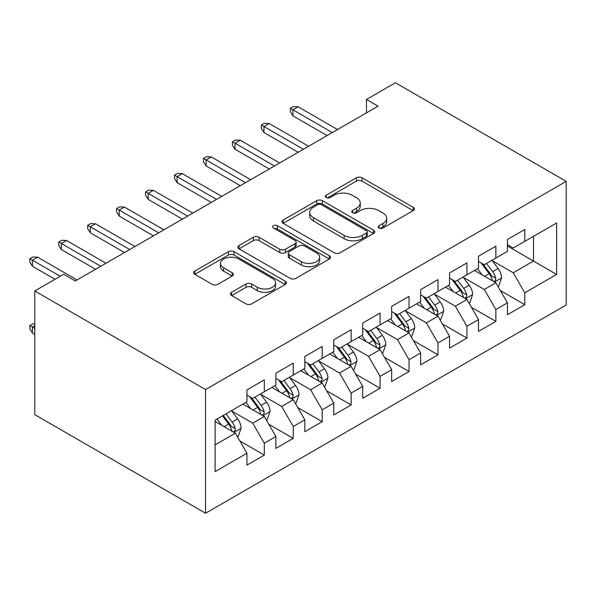 <?xml version="1.0" encoding="UTF-8"?>
<svg xmlns="http://www.w3.org/2000/svg" width="596" height="596" viewBox="0 0 596 596"><rect width="100%" height="100%" fill="white"/><g stroke="black" fill="none" stroke-linecap="round" stroke-linejoin="round"><path stroke-width="0.89" d="M379.011 228.03A2.816 1.624 0 0 0 382.99 228.03L413.177 210.604A4.016 2.317 0 0 0 414.354 208.958A4.016 2.317 0 0 0 413.177 207.319L362.033 177.794A4.016 2.317 0 0 0 356.356 177.794L326.168 195.22A2.816 1.624 0 0 0 325.341 196.375A2.816 1.624 0 0 0 326.168 197.522A2.816 1.624 0 0 0 330.147 197.522L334.051 195.265A12.859 7.42 0 0 1 352.236 195.265L356.497 197.723A12.859 7.42 0 0 1 360.26 202.975A12.859 7.42 0 0 1 356.497 208.22L352.586 210.477A2.816 1.624 0 0 0 351.767 211.625A2.816 1.624 0 0 0 352.586 212.772A2.816 1.624 0 0 0 356.564 212.772L360.476 210.522A12.859 7.42 0 0 1 378.654 210.522L382.915 212.981A12.859 7.42 0 0 1 386.685 218.225A12.859 7.42 0 0 1 382.915 223.478L379.011 225.735A2.816 1.624 0 0 0 378.184 226.882A2.816 1.624 0 0 0 379.011 228.03L379.011 225.735M231.628 292.286A4.016 2.317 0 0 0 230.451 293.925A4.016 2.317 0 0 0 231.628 295.571L245.977 303.848A4.016 2.317 0 0 0 251.661 303.848L285.186 284.493A4.016 2.317 0 0 0 286.363 282.854A4.016 2.317 0 0 0 285.186 281.215L234.042 251.691A4.016 2.317 0 0 0 228.357 251.691L194.832 271.046A4.016 2.317 0 0 0 193.663 272.685A4.016 2.317 0 0 0 194.832 274.324L212.169 284.329A4.016 2.317 0 0 0 217.845 284.329L232.194 276.045A4.016 2.317 0 0 0 233.371 274.406A4.016 2.317 0 0 0 232.194 272.767L223.604 267.805A10.75 6.206 0 0 1 220.453 263.417A10.75 6.206 0 0 1 227.091 257.688A10.75 6.206 0 0 1 238.802 259.029L272.469 278.466A10.75 6.206 0 0 1 275.62 282.854A10.75 6.206 0 0 1 268.982 288.591A10.75 6.206 0 0 1 257.271 287.242L251.661 284.001A4.016 2.317 0 0 0 245.977 284.001L231.628 292.286L231.628 295.571M34.777 290.982L205.553 389.575L205.553 513.238L34.777 414.645L34.777 290.982L63.72 274.272L75.297 280.954L378.058 106.155L366.48 99.472L366.48 112.845M366.48 99.472L395.424 82.762L566.2 181.355L205.553 389.575M334.334 252.838A4.016 2.317 0 0 0 340.018 252.838L373.543 233.483A4.016 2.317 0 0 0 374.72 231.844A4.016 2.317 0 0 0 373.543 230.205L322.399 200.673A4.016 2.317 0 0 0 316.722 200.673L283.197 220.036A4.016 2.317 0 0 0 282.02 221.675A4.016 2.317 0 0 0 283.197 223.314L334.334 252.838M274.518 228.633A2.816 1.624 0 0 1 277.371 229.035L277.371 225.69L329.365 255.706A4.016 2.317 0 0 1 330.542 257.345A4.016 2.317 0 0 1 329.365 258.992L295.839 278.347A4.016 2.317 0 0 1 290.155 278.347L239.018 248.823L239.018 245.537A4.016 2.317 0 0 0 237.841 247.176A4.016 2.317 0 0 0 239.018 248.823M239.018 245.537L253.36 237.253A4.016 2.317 0 0 1 259.044 237.253L279.785 249.232A4.016 2.317 0 0 0 285.469 249.232L294.983 243.734A4.016 2.317 0 0 0 296.16 242.095A4.016 2.317 0 0 0 294.983 240.456L273.393 227.985A2.816 1.624 0 0 1 272.566 226.838A2.816 1.624 0 0 1 274.302 225.34A2.816 1.624 0 0 1 277.371 225.69M205.553 513.238L566.2 305.018L566.2 181.355M507.442 246.029L533.495 261.07L533.495 236.336L556.649 222.971L524.808 241.35L524.808 229.482L507.442 239.51L507.442 251.378L495.865 258.061L495.865 246.193L478.499 256.22L478.499 268.088L466.921 274.771L466.921 262.903L449.555 272.931L449.555 284.799L437.978 291.481L437.978 279.621L420.612 289.641L420.612 301.509L409.035 308.192L409.035 296.331L391.661 306.351L391.661 318.219L380.084 324.902L380.084 313.042L362.718 323.069L362.718 334.93L351.141 341.612L351.141 329.752L333.775 339.78L333.775 351.64L322.198 358.323L322.198 346.462L304.832 356.49L304.832 368.35L293.254 375.04L293.254 363.173L275.888 373.2L275.888 385.061L264.311 391.751L264.311 379.883L246.945 389.911L246.945 401.771L215.104 420.158L215.104 471.63L246.945 453.243L235.36 433.195L215.104 421.491M556.649 222.971L556.649 274.436L524.808 292.822L513.231 272.767L492.244 260.653M500.349 290.565L524.808 304.683L524.808 292.822M524.808 304.683L507.442 314.71L507.442 302.85L495.865 309.533L484.287 289.477L463.301 277.363M471.406 307.275L495.865 321.393L495.865 309.533M495.865 321.393L478.499 331.421L478.499 319.56L466.921 326.243L455.344 306.188L434.357 294.074M442.463 323.986L466.921 338.103L466.921 326.243M466.921 338.103L449.555 348.131L449.555 336.271L437.978 342.953L426.401 322.898L405.414 310.784M413.52 340.696L437.978 354.821L437.978 342.953M437.978 354.821L420.612 364.841L420.612 352.981L409.035 359.664L397.45 339.608L376.471 327.495M384.576 357.406L409.035 371.531L409.035 359.664M409.035 371.531L391.661 381.552L391.661 369.691L380.084 376.374L368.507 356.319L347.52 344.205M355.626 374.117L380.084 388.242L380.084 376.374M380.084 388.242L362.718 398.27L362.718 386.402L351.141 393.084L339.564 373.029L318.577 360.915M326.683 390.827L351.141 404.952L351.141 393.084M351.141 404.952L333.775 414.98L333.775 403.112L322.198 409.795L310.62 389.747L289.634 377.626M297.739 407.545L322.198 421.663L322.198 409.795M322.198 421.663L304.832 431.69L304.832 419.822L293.254 426.505L281.677 406.457L260.69 394.336M268.796 424.255L293.254 438.373L293.254 426.505M293.254 438.373L275.888 448.401L275.888 436.533L264.311 443.215L252.734 423.167L231.747 411.046M239.853 440.965L264.311 455.083L264.311 443.215M264.311 455.083L246.945 465.111L246.945 453.243M246.945 395.088L252.734 398.433L264.311 391.751M215.104 444.892L235.36 433.195M275.888 378.378L281.677 381.723L293.254 375.04M252.734 423.167L264.311 416.477L242.892 404.118M275.888 436.533L264.311 416.477M304.832 361.668L310.62 365.013L322.198 358.323M281.677 406.457L293.254 399.767L271.836 387.4M304.832 419.822L293.254 399.767M333.775 344.957L339.564 348.302L351.141 341.612M310.62 389.747L322.198 383.057L300.779 370.69M333.775 403.112L322.198 383.057M362.718 328.247L368.507 331.592L380.084 324.902M339.564 373.029L351.141 366.346L329.722 353.979M362.718 386.402L351.141 366.346M391.661 311.537L397.45 314.874L409.035 308.192M368.507 356.319L380.084 349.636L358.665 337.269M391.661 369.691L380.084 349.636M420.612 294.826L426.401 298.164L437.978 291.481M397.45 339.608L409.035 332.926L387.609 320.559M420.612 352.981L409.035 332.926M449.555 278.116L455.344 281.454L466.921 274.771M426.401 322.898L437.978 316.215L416.559 303.848M449.555 336.271L437.978 316.215M478.499 261.406L484.287 264.743L495.865 258.061M455.344 306.188L466.921 299.505L445.503 287.138M478.499 319.56L466.921 299.505M507.442 244.695L513.231 248.033L524.808 241.35M484.287 289.477L495.865 282.795L474.446 270.428M507.442 302.85L495.865 282.795M513.231 272.767L533.495 261.07L556.649 274.436M380.136 228.424L382.915 226.823A12.859 7.42 0 0 0 386.685 221.57L386.685 218.225M360.26 202.975L360.26 206.313A12.859 7.42 0 0 1 356.497 211.565L353.711 213.174M413.117 210.634L362.033 181.139A4.016 2.317 0 0 0 356.356 181.139L327.293 197.917M373.491 233.513L322.399 204.018A4.016 2.317 0 0 0 316.722 204.018L283.249 223.344M366.436 232.991A2.816 1.624 0 0 0 367.263 231.844A2.816 1.624 0 0 0 366.436 230.697L321.549 204.778A2.816 1.624 0 0 0 317.571 204.778L313.451 207.155A12.859 7.42 0 0 0 309.689 212.407A12.859 7.42 0 0 0 313.451 217.652L344.138 235.368A12.859 7.42 0 0 0 362.316 235.368L366.436 232.991L366.436 236.336A2.816 1.624 0 0 0 367.263 235.182L367.263 231.844M309.689 212.407L309.689 215.745A12.859 7.42 0 0 0 313.451 220.997L313.451 217.652M366.436 236.336L362.316 238.713A12.859 7.42 0 0 1 344.138 238.713L313.451 220.997M239.07 248.852L253.36 240.598L253.36 237.253M296.16 242.095L296.16 245.433A4.016 2.317 0 0 1 294.983 247.079L285.469 252.57A4.016 2.317 0 0 1 279.785 252.57L259.044 240.598A4.016 2.317 0 0 0 253.36 240.598M277.371 229.035L329.312 259.022M301.308 261.651A10.75 6.206 0 0 0 313.019 263A10.75 6.206 0 0 0 319.657 257.263A10.75 6.206 0 0 0 316.506 252.883L304.645 246.029A4.016 2.317 0 0 0 298.961 246.029L289.447 251.527A4.016 2.317 0 0 0 288.27 253.166A4.016 2.317 0 0 0 289.447 254.805L301.308 261.651L301.308 264.996A10.75 6.206 0 0 0 313.019 266.345A10.75 6.206 0 0 0 319.657 260.608L319.657 257.263M288.27 253.166L288.27 256.511A4.016 2.317 0 0 0 289.447 258.15L289.447 254.805M301.308 264.996L289.447 258.15M275.62 282.854L275.62 286.199A10.75 6.206 0 0 1 268.982 291.928A10.75 6.206 0 0 1 257.271 290.587L251.661 287.346A4.016 2.317 0 0 0 245.977 287.346L231.68 295.601M220.453 263.417L220.453 266.762A10.75 6.206 0 0 0 223.604 271.15L223.604 267.805M232.142 276.082L223.604 271.15M285.126 284.523L234.042 255.036A4.016 2.317 0 0 0 228.357 255.036L194.892 274.354M498.01 286.505L498.703 286.102L501.594 277.743A10.847 6.265 -120 0 0 498.129 268.505L491.983 260.303M482.186 274.898L477.515 268.654M475.325 270.934L474.796 270.226M493.823 281.61L495.5 280.098L495.738 278.205A10.847 6.265 -120 0 0 492.631 271.687L486.485 263.477M482.976 263.991L490.568 274.123A5.528 3.189 60 0 1 491.573 275.806L495.738 278.205M481.069 262.888L489.16 273.691A10.847 6.265 60 0 1 492.266 280.217L492.482 280.843M332.33 132.558L292.904 109.798L292.904 115.818L290.304 111.638L290.304 108.293L292.904 109.798L298.119 106.796L337.537 129.555M292.904 115.818L327.115 135.568M290.304 108.293L293.195 106.624L298.119 106.796M469.059 303.215L469.76 302.813L472.65 294.454A10.847 6.265 -120 0 0 469.186 285.223L463.04 277.013M453.243 291.608L448.565 285.365M446.382 287.644L445.853 286.937M464.873 298.32L466.556 296.815L466.795 294.916A10.847 6.265 -120 0 0 463.688 288.397L457.542 280.187M454.033 280.701L461.624 290.833A5.528 3.189 60 0 1 462.63 292.517L466.795 294.916M452.126 279.599L460.216 290.401A10.847 6.265 60 0 1 463.323 296.927L463.539 297.553M440.116 319.925L440.809 319.523L443.707 311.164A10.847 6.265 -120 0 0 440.243 301.934L434.097 293.724M424.3 308.318L419.621 302.075M417.438 304.355L416.902 303.647M435.929 315.038L437.613 313.526L437.851 311.634A10.847 6.265 -120 0 0 434.745 305.107L428.598 296.897M425.09 297.411L432.681 307.551A5.528 3.189 60 0 1 433.687 309.227L437.851 311.634M423.175 296.309L431.273 307.111A10.847 6.265 60 0 1 434.38 313.638L434.596 314.263M303.386 149.268L263.961 126.508L263.961 132.528L261.353 128.349L261.353 125.011L263.961 126.508L269.168 123.506L308.594 146.266M263.961 132.528L298.171 152.278M261.353 125.011L264.251 123.335L269.168 123.506M274.436 165.986L235.018 143.219L235.018 149.238L232.41 145.059L232.41 141.721L235.018 143.219L240.225 140.216L279.651 162.976M235.018 149.238L269.228 168.988M232.41 141.721L235.308 140.045L240.225 140.216M411.173 336.636L411.866 336.233L414.764 327.882A10.847 6.265 -120 0 0 411.3 318.644L405.153 310.434M395.349 325.029L390.678 318.793M388.495 321.065L387.959 320.357M406.986 331.748L408.67 330.236L408.908 328.344A10.847 6.265 -120 0 0 405.802 321.818L399.648 313.608M396.139 314.122L403.738 324.261A5.528 3.189 60 0 1 404.744 325.938L408.908 328.344M394.232 313.019L402.33 323.822A10.847 6.265 60 0 1 405.429 330.348L405.652 330.974M382.23 353.346L382.923 352.944L385.813 344.592A10.847 6.265 -120 0 0 382.356 335.354L376.203 327.144M366.406 341.739L361.735 335.503M359.544 337.783L359.015 337.068M378.043 348.459L379.726 346.947L379.957 345.054A10.847 6.265 -120 0 0 376.858 338.528L370.705 330.318M367.196 330.832L374.795 340.972A5.528 3.189 60 0 1 375.793 342.648L379.957 345.054M365.288 329.73L373.379 340.532A10.847 6.265 60 0 1 376.486 347.058L376.709 347.684M245.492 182.696L206.074 159.937L206.074 165.949L203.467 161.769L203.467 158.432L206.074 159.937L211.282 156.927L250.707 179.687M206.074 165.949L240.285 185.699M203.467 158.432L206.365 156.755L211.282 156.927M216.549 199.407L177.131 176.647L177.131 182.659L174.524 178.48L174.524 175.142L177.131 176.647L182.339 173.637L221.757 196.397M177.131 182.659L211.342 202.409M174.524 175.142L177.414 173.466L182.339 173.637M353.286 370.056L353.979 369.654L356.87 361.303A10.847 6.265 -120 0 0 353.413 352.065L347.259 343.855M337.463 358.449L332.791 352.214M330.601 354.493L330.072 353.778M349.1 365.169L350.776 363.657L351.014 361.765A10.847 6.265 -120 0 0 347.908 355.238L341.761 347.028M338.252 347.543L345.844 357.682A5.528 3.189 60 0 1 346.85 359.358L351.014 361.765M336.345 346.44L344.436 357.242A10.847 6.265 60 0 1 347.543 363.769L347.759 364.394M187.606 216.117L148.18 193.357L148.18 199.369L145.58 195.19L145.58 191.852L148.18 193.357L153.395 190.347L192.813 213.107M148.18 199.369L182.398 219.127M145.58 191.852L148.471 190.184L153.395 190.347M324.343 386.767L325.036 386.364L327.927 378.013A10.847 6.265 -120 0 0 324.462 368.775L318.316 360.565M308.519 375.16L303.848 368.924M301.658 371.204L301.129 370.488M320.156 381.88L321.833 380.367L322.071 378.475A10.847 6.265 -120 0 0 318.964 371.949L312.818 363.739M309.309 364.253L316.901 374.392A5.528 3.189 60 0 1 317.906 376.069L322.071 378.475M307.402 363.15L315.493 373.953A10.847 6.265 60 0 1 318.599 380.479L318.815 381.105M158.663 232.827L119.237 210.068L119.237 216.08L116.637 211.908L116.637 208.563L119.237 210.068L124.452 207.058L163.87 229.818M119.237 216.08L153.448 235.837M116.637 208.563L119.528 206.894L124.452 207.058M295.392 403.477L296.093 403.082L298.983 394.723A10.847 6.265 -120 0 0 295.519 385.485L289.373 377.275M279.576 391.87L274.898 385.634M272.715 387.914L272.186 387.199M291.206 398.59L292.889 397.078L293.128 395.185A10.847 6.265 -120 0 0 290.021 388.659L283.875 380.457M280.366 380.963L287.957 391.103A5.528 3.189 60 0 1 288.963 392.779L293.128 395.185M278.459 379.861L286.549 390.663A10.847 6.265 60 0 1 289.656 397.189L289.872 397.815M129.719 249.538L90.294 226.778L90.294 232.79L87.686 228.618L87.686 225.273L90.294 226.778L95.502 223.768L134.927 246.528M90.294 232.79L124.504 252.548M87.686 225.273L90.585 223.604L95.502 223.768M266.449 420.187L267.142 419.793L270.04 411.434A10.847 6.265 -120 0 0 266.576 402.196L260.43 393.986M250.633 408.58L245.954 402.345M243.771 404.624L243.235 403.917M262.262 415.3L263.946 413.788L264.184 411.896A10.847 6.265 -120 0 0 261.078 405.369L254.932 397.167M251.415 397.674L259.014 407.813A5.528 3.189 60 0 1 260.02 409.489L264.184 411.896M249.508 396.571L257.606 407.373A10.847 6.265 60 0 1 260.705 413.9L260.929 414.533M100.769 266.248L61.351 243.488L61.351 249.508L58.743 245.329L58.743 241.983L61.351 243.488L66.558 240.479L105.984 263.238M61.351 249.508L95.561 269.258M58.743 241.983L61.641 240.315L66.558 240.479M237.506 436.905L238.199 436.503L241.097 428.144A10.847 6.265 -120 0 0 237.633 418.906L231.486 410.696M221.682 425.298L217.011 419.055M233.319 432.011L235.003 430.498L235.241 428.606A10.847 6.265 -120 0 0 232.135 422.08L225.981 413.877M223.269 415.442L230.071 424.523A5.528 3.189 60 0 1 231.069 426.2L235.241 428.606M222.509 415.881L228.663 424.091A10.847 6.265 60 0 1 231.762 430.61L231.986 431.243M34.777 325.677L32.407 327.048L32.407 333.06L34.777 334.43M32.407 333.06L29.8 328.88L29.8 325.543L34.777 328.411M29.8 325.543L32.698 323.866L34.777 323.941M60.248 276.276L32.407 260.199L32.407 266.218L29.8 262.039L29.8 258.694L32.407 260.199L37.615 257.189L77.04 279.949M32.407 266.218L55.041 279.286M29.8 258.694L32.698 257.025L37.615 257.189M382.915 226.823L382.915 223.478M352.586 212.772L352.586 210.477M356.497 211.565L356.497 208.22M326.168 197.522L326.168 195.22M356.356 181.139L356.356 177.794M362.033 181.139L362.033 177.794M413.177 210.604L413.177 207.319M283.197 223.314L283.197 220.036M316.722 204.018L316.722 200.673M322.399 204.018L322.399 200.673M373.543 233.483L373.543 230.205M344.138 238.713L344.138 235.368M362.316 238.713L362.316 235.368M259.044 240.598L259.044 237.253M279.785 252.57L279.785 249.232M285.469 252.57L285.469 249.232M294.983 247.079L294.983 243.734M329.365 258.992L329.365 255.706M245.977 287.346L245.977 284.001M251.661 287.346L251.661 284.001M257.271 290.587L257.271 287.242M232.194 276.045L232.194 272.767M194.832 274.324L194.832 271.046M228.357 255.036L228.357 251.691M234.042 255.036L234.042 251.691M285.186 284.493L285.186 281.215M494.501 282.005L501.527 277.952M492.631 271.687L498.129 268.505M484.63 276.306L489.16 273.691M465.558 298.715L472.576 294.67M463.688 288.397L469.186 285.223M455.687 293.016L460.216 290.401M436.615 315.433L443.633 311.38M434.745 305.107L440.243 301.934M426.736 309.726L431.273 307.111M407.671 332.143L414.689 328.091M405.802 321.818L411.3 318.644M397.793 326.437L402.33 323.822M378.728 348.854L385.746 344.801M376.858 338.528L382.356 335.354M368.85 343.147L373.379 340.532M349.785 365.564L356.803 361.511M347.908 355.238L353.413 352.065M339.906 359.857L344.436 357.242M320.834 382.274L327.86 378.222M318.964 371.949L324.462 368.775M310.963 376.575L315.493 373.953M291.891 398.985L298.909 394.932M290.021 388.659L295.519 385.485M282.02 393.285L286.549 390.663M262.948 415.695L269.966 411.642M261.078 405.369L266.576 402.196M253.069 409.996L257.606 407.373M234.005 432.405L241.022 428.353M232.135 422.08L237.633 418.906M224.126 426.706L228.663 424.091"/></g></svg>

